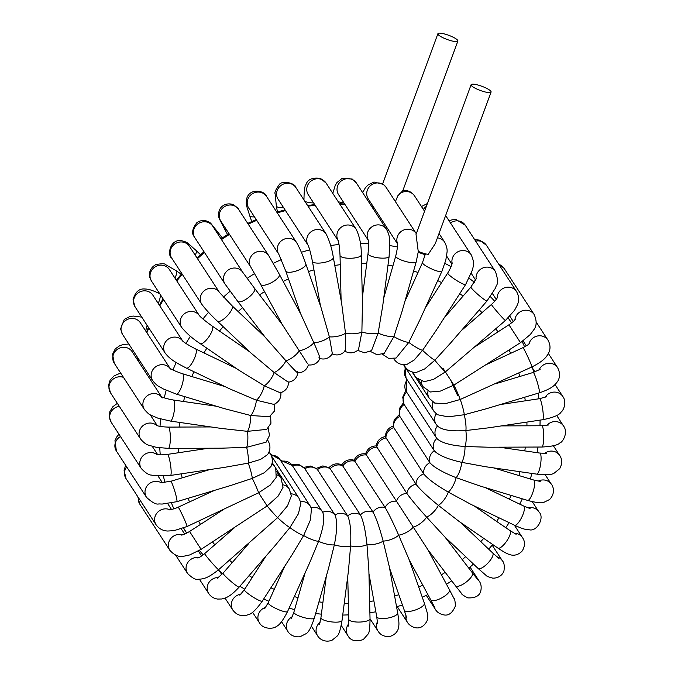 <?xml version="1.0" encoding="UTF-8"?>
<svg xmlns="http://www.w3.org/2000/svg" width="674" height="674" viewBox="0 0 674 674"><rect width="100%" height="100%" fill="white"/><g stroke="black" fill="none" stroke-linecap="round" stroke-linejoin="round"><path stroke-width="1.01" d="M457.873 41.047A10.641 2.224 20.2 0 0 457.705 40.347A10.641 2.224 20.2 0 0 447.292 34.804A10.641 2.224 20.2 0 0 437.906 33.7A10.641 2.224 20.2 0 0 443.382 37.913A10.641 2.224 20.2 0 0 457.873 41.047L402.791 190.742L397.837 195.755L395.402 201.619M471.109 84.697L416.035 234.4L418.225 251.351A10.641 2.224 20.2 0 0 428.201 254.368L435.337 243.541L491.076 92.043A10.641 2.224 -159.8 0 1 480.326 90.468A10.641 2.224 -159.8 0 1 471.109 84.697A10.641 2.224 -159.8 0 1 473.502 84.174A10.641 2.224 -159.8 0 1 483.637 86.971A10.641 2.224 -159.8 0 1 490.916 91.344A10.641 2.224 -159.8 0 1 491.076 92.043M544.508 453.476A10.641 10.017 146.9 0 1 559.706 455.489C560.465 456.323 563.691 461.639 559.631 468.75L554.171 473.148C551.989 474.791 546.167 475.111 536.706 474.125L485.777 466.753L461.732 462.356C447.646 459.137 438.488 455.279 434.275 450.771L403.979 404.215L402.723 397.171L405.79 390.701M403.381 402.875L399.303 408.663L399.412 415.732L429.886 462.693A10.641 10.017 -33.1 0 1 434.275 450.771A10.641 10.017 -33.1 0 1 436.819 438.437C441.099 442.725 450.493 445.421 465.009 446.533L488.726 447.224L541.786 447.031A10.641 2.03 -90.2 0 0 542.545 446.255A10.641 2.03 -90.2 0 0 543.733 434.359A10.641 2.03 -90.2 0 0 541.711 425.757L501.448 425.901M407.206 379.892A10.641 10.017 -33.1 0 0 406.38 391.72L436.508 437.982A10.641 10.017 -33.1 0 0 436.819 438.437L436.508 437.982A10.641 10.017 -33.1 0 1 437.443 426.019M399.134 414.771L394.189 419.742L393.186 426.684L423.761 473.94C427.796 478.877 435.96 484.926 448.244 492.087L470.983 504.388L514.489 525.223A10.641 3.109 -64.4 0 0 516.368 524.709A10.641 3.109 -64.4 0 0 522.931 514.582A10.641 3.109 -64.4 0 0 523.681 506.031L530.059 508.558M393.675 425.934C388.367 427.636 385.604 431.267 385.393 436.836L416.035 484.261A10.641 10.017 -33.1 0 1 423.761 473.94A10.641 10.017 -33.1 0 1 429.886 462.693C434.031 467.419 442.776 472.407 456.104 477.655L479.871 485.962L527.531 500.386A10.641 2.814 -73.2 0 0 529.023 499.72A10.641 2.814 -73.2 0 0 533.926 488.717A10.641 2.814 -73.2 0 0 533.698 480.023L540.228 481.413M437.477 425.976C441.765 430.029 451.226 431.554 465.852 430.543L488.785 427.796L542.671 419.725A10.641 1.567 -98.5 0 0 543.202 413.962A10.641 1.567 -98.5 0 0 541.508 403.17A10.641 1.567 -98.5 0 0 539.52 398.688L546.403 396.792M403.65 364.845L403.566 364.701A10.641 10.017 -33.1 0 0 403.65 364.845L433.778 411.106L437.274 414.695L448.084 416.861L464.243 414.737L486.097 408.823L539.343 392.832A10.641 1.07 -106.7 0 0 539.512 392.142A10.641 1.07 -106.7 0 0 536.774 380.608A10.641 1.07 -106.7 0 0 533.227 372.452L540.118 369.36M412.092 371.938L429.346 398.435L434.713 403.077L445.303 403.667L460.224 399.48L531.896 366.951A10.641 0.548 -114.8 0 0 531.811 366.353A10.641 0.548 -114.8 0 0 527.178 355.476A10.641 0.548 -114.8 0 0 522.957 347.641C529.73 344.161 528.846 343.892 529.756 343.26M418.402 379.597L422.994 386.649L430.332 391.99L440.425 391.08L453.88 385.098L520.496 342.662L508.937 324.792C515.795 319.88 514.641 319.796 515.467 319.046M412.218 371.972L416.06 377.583L424.165 381.686L433.508 379.403L445.362 371.913L505.416 320.495A10.641 0.522 -131 0 1 501.473 316.654A10.641 0.522 -131 0 1 494.404 308.498A10.641 0.522 -131 0 1 491.464 304.437L461.26 330.681M403.768 364.718L405.116 366.782C407.821 370.633 411.544 372.52 416.288 372.427L424.687 368.948L434.848 360.236L450.577 343.007L487.007 300.958A10.641 1.045 -139.1 0 1 486.316 300.823A10.641 1.045 -139.1 0 1 476.922 293.594A10.641 1.045 -139.1 0 1 470.924 287.023L444.242 317.825M393.995 359.141A10.641 10.017 -33.1 0 1 393.7 358.669L393.995 359.141C397.171 363.556 401.46 365.333 406.86 364.474L414.165 360.017L422.581 350.312L436.196 330.353L465.667 284.462A10.641 1.55 -147.3 0 1 460.199 282.575A10.641 1.55 -147.3 0 1 451.058 276.61A10.641 1.55 -147.3 0 1 447.763 272.962L425.26 308.001M382.377 354.17L388.586 358.357L396.076 358.062L408.832 342.367L419.936 319.746L441.883 271.369A10.641 2.014 -155.6 0 1 435.926 270.628A10.641 2.014 -155.6 0 1 425.951 265.944A10.641 2.014 -155.6 0 1 424.839 265.219A10.641 2.014 -155.6 0 1 422.505 262.574L425.429 253.812M370.296 351.373L376.918 354.692L384.214 353.387L393.902 336.579L402.016 311.489L416.178 261.959A10.641 2.435 -164 0 1 415.69 262.447A10.641 2.435 -164 0 1 415.049 262.649A10.641 2.435 -164 0 1 403.195 260.72A10.641 2.435 -164 0 1 395.722 256.103C397.306 249.296 397.904 245.007 397.508 243.255M357.717 350.379L364.609 352.805L371.568 350.564L378.139 333.074L382.722 305.878L389.117 256.432A10.641 2.797 -172.6 0 1 382.79 258.159A10.641 2.797 -172.6 0 1 371.66 256.364A10.641 2.797 -172.6 0 1 368.021 253.702L362.326 297.714M344.406 350.918C349.385 353.842 354.086 353.429 358.492 349.696L361.879 331.945L362.46 303.19L361.298 254.907A10.641 3.1 178.6 0 1 360.068 256.406A10.641 3.1 178.6 0 1 348.146 258.235A10.641 3.1 178.6 0 1 340.025 255.421L341.111 300.444M331.953 353.867C337.135 355.956 341.583 354.928 345.307 350.766L345.501 333.192L341.693 303.654L333.327 257.434A10.641 3.336 169.7 0 1 332.139 259.389A10.641 3.336 169.7 0 1 320.639 262.995A10.641 3.336 169.7 0 1 312.382 261.226L320.479 305.954M319.855 358.56C325.138 359.857 329.308 358.248 332.358 353.74L329.359 336.815L320.984 307.378L305.811 263.955A10.641 3.496 160.7 0 1 300.52 269.246A10.641 3.496 160.7 0 1 289.205 272.279A10.641 3.496 160.7 0 1 285.717 270.973L300.764 314.025M319.004 357.523C321.11 360.32 319.383 355.383 313.823 342.712L300.949 314.379L279.365 274.335A10.641 3.572 151.7 0 1 278.514 277.233A10.641 3.572 151.7 0 1 268.648 283.965A10.641 3.572 151.7 0 1 260.636 284.436L282.221 324.472L254.578 288.362A10.641 3.581 142.6 0 1 250.871 295.473A10.641 3.581 142.6 0 1 240.685 301.708A10.641 3.581 142.6 0 1 237.686 301.303L265.329 337.413L285.911 360.775A10.641 3.496 133.5 0 1 274.158 372.537L250.728 352.814L217.373 321.169A10.641 3.496 133.5 0 0 224.383 318.516A10.641 3.496 133.5 0 0 231.789 309.442A10.641 3.496 133.5 0 0 232.016 305.735L265.109 337.118M319.956 358.509C317.572 363.32 313.713 365.46 308.372 364.92L308.372 364.92C306.67 370.018 303.14 372.663 297.773 372.865M307.63 363.792L282.221 324.472M297.251 371.601C298.961 374.66 295.178 371.045 285.911 360.775A10.641 3.581 142.6 0 0 299.222 350.758A10.641 3.572 151.7 0 0 313.823 342.712A10.641 3.496 160.7 0 0 329.359 336.815A10.641 3.336 169.7 0 0 345.501 333.192A10.641 3.1 178.6 0 0 361.879 331.945A10.641 2.797 -172.6 0 0 378.139 333.074A10.641 2.435 -164 0 0 393.902 336.579A10.641 2.014 -155.6 0 0 408.832 342.367A10.641 1.55 -147.3 0 0 422.581 350.312A10.641 1.045 -139.1 0 0 434.848 360.236A10.641 0.522 -131 0 0 445.362 371.913L442.928 368.181M297.849 372.798C296.872 378.148 293.704 381.29 288.346 382.225L274.158 372.537A10.641 3.345 124.5 0 1 264.242 385.781L238.832 370.169L200.153 343.605A10.641 3.345 124.5 0 0 206.362 339.991A10.641 3.345 124.5 0 0 212.344 330.083A10.641 3.345 124.5 0 0 212.192 326.064L249.675 351.803M288.615 381.922C288.396 387.491 285.641 391.131 280.325 392.824L264.242 385.781A10.641 3.109 115.6 0 1 256.381 400.213L229.885 388.932L186.378 368.105A10.641 3.109 115.6 0 0 191.643 363.674A10.641 3.109 115.6 0 0 196.117 353.159A10.641 3.109 115.6 0 0 195.57 348.913L236.203 368.366M280.814 392.074C281.437 397.812 279.146 401.923 273.939 404.408L256.381 400.213A10.641 2.814 106.8 0 1 250.753 415.513L224.021 408.537L176.361 394.113A10.641 2.814 106.8 0 0 180.548 389.041A10.641 2.814 106.8 0 0 183.471 378.148A10.641 2.814 106.8 0 0 182.519 373.741L225.032 386.606M274.866 403.987L274.267 411.275L269.373 416.701L250.753 415.513A10.641 2.443 98.2 0 1 247.484 431.335L221.224 428.437L170.303 421.065A10.641 2.443 98.2 0 0 173.319 415.555A10.641 2.443 98.2 0 0 174.684 404.493A10.641 2.443 98.2 0 0 173.353 400.011L216.489 406.254M270.619 415.883L270.931 423.272L266.752 429.389L247.484 431.335A10.641 2.03 89.8 0 1 246.642 447.325L221.409 448.185L168.348 448.379A10.641 2.03 89.8 0 0 169.107 447.603A10.641 2.03 89.8 0 0 170.295 435.707A10.641 2.03 89.8 0 0 168.273 427.097L210.911 426.945M268.218 428.057L269.49 435.429L266.154 442.144L246.642 447.325A10.641 1.567 81.5 0 1 248.251 463.131L224.425 467.377L170.539 475.448A10.641 1.567 81.5 0 0 171.07 469.685A10.641 1.567 81.5 0 0 169.376 458.893A10.641 1.567 81.5 0 0 167.388 454.402L208.603 448.235M267.671 440.232A10.641 10.017 -33.1 0 1 267.949 440.636C270.712 445.354 270.594 450.013 267.578 454.613L260.543 459.432L248.251 463.131A10.641 1.07 73.3 0 1 252.27 478.388L230.078 485.693L176.832 501.683A10.641 1.07 73.3 0 0 177.001 500.993A10.641 1.07 73.3 0 0 174.263 489.459A10.641 1.07 73.3 0 0 170.716 481.303L209.774 469.576M268.926 452.212A10.641 10.017 -33.1 0 1 270.35 453.922C272.793 457.983 273.004 462.17 270.965 466.484L264.36 472.701L252.27 478.388A10.641 0.548 65.2 0 1 258.605 492.77L187.102 526.495A10.641 0.548 65.2 0 0 185.224 521.314A10.641 0.548 65.2 0 0 180.674 511.515A10.641 0.548 65.2 0 0 178.163 507.185L214.5 490.369M271.967 463.796A10.641 10.017 -33.1 0 1 274.781 466.593L275.759 468.405L276.172 477.47L270.266 485.036L258.605 492.77L267.131 505.955L201.122 549.335L189.562 531.474L222.74 509.999M276.736 474.749A10.641 10.017 -33.1 0 1 281.134 478.38L283.038 487.336L278.076 496.148L267.131 505.955A10.641 0.522 49 0 0 277.637 517.632L218.595 569.699A10.641 0.522 49 0 1 214.652 565.857A10.641 0.522 49 0 1 207.575 557.693A10.641 0.522 49 0 1 204.635 553.632C198.704 558.375 198.72 557.516 197.836 558.047M283.173 484.85A10.641 10.017 -33.1 0 1 289.272 489.004L291.353 495.879L287.554 505.77L277.637 517.632A10.641 1.045 40.9 0 0 289.913 527.557L275.556 545.055L239.135 587.105A10.641 1.045 40.9 0 1 238.444 586.97A10.641 1.045 40.9 0 1 229.059 579.741A10.641 1.045 40.9 0 1 223.052 573.178L217.39 578.208M291.16 493.857A10.641 10.017 -33.1 0 1 299.012 498.246L300.89 502.981L298.447 513.714L289.913 527.557A10.641 1.55 32.7 0 0 303.662 535.501L291.766 555.283L262.296 601.166A10.641 1.55 32.7 0 1 256.836 599.279A10.641 1.55 32.7 0 1 247.687 593.314A10.641 1.55 32.7 0 1 244.392 589.674L239.834 595.184M300.545 501.557A10.641 10.017 -33.1 0 1 310.141 505.888L311.464 508.541L310.461 519.831L303.662 535.501A10.641 2.014 24.4 0 0 318.583 541.289L309.501 563.178L287.554 611.554A10.641 2.014 24.4 0 1 286.543 611.925A10.641 2.014 24.4 0 1 275.203 608.125A10.641 2.014 24.4 0 1 268.176 602.767L264.688 608.664M291.623 464.588L298.784 464.445L304.699 468.489L335.003 515.012A10.641 10.017 -33.1 0 0 322.72 512.282L322.399 511.751A10.641 10.017 -33.1 0 1 322.711 512.282C324.893 517.927 323.52 527.599 318.583 541.289A10.641 2.435 16 0 0 334.355 544.794L328.499 568.494L314.337 618.033A10.641 2.435 16 0 1 308.085 618.505A10.641 2.435 16 0 1 297.436 615.219A10.641 2.435 16 0 1 293.881 612.177L291.429 618.395M303.704 467.385L310.655 466.037L317.066 469.045L347.674 515.896A10.641 10.017 -33.1 0 0 335.003 515.012C337.404 520.699 337.194 530.623 334.355 544.794A10.641 2.797 7.4 0 0 350.606 545.923L348.433 570.988L342.038 620.434A10.641 2.797 7.4 0 1 340.833 621.504A10.641 2.797 7.4 0 1 328.786 621.47A10.641 2.797 7.4 0 1 320.934 617.704L319.527 624.225M316.291 468.379L322.854 465.911L329.603 467.849L360.438 514.919A10.641 10.017 -33.1 0 0 347.674 515.896C350.312 521.6 351.289 531.609 350.606 545.923A10.641 3.1 -1.4 0 0 366.985 544.676L368.872 570.431L370.034 618.715A10.641 3.1 -1.4 0 1 368.804 620.206A10.641 3.1 -1.4 0 1 356.875 622.035A10.641 3.1 -1.4 0 1 348.761 619.221L348.441 626.062M328.693 467.992C332.417 463.838 336.874 462.802 342.047 464.891L373.017 512.097A10.641 10.017 -33.1 0 0 360.438 514.919C363.311 520.606 365.493 530.522 366.985 544.676A10.641 3.336 -10.3 0 0 383.127 541.054L389.302 566.691L397.677 612.91A10.641 3.336 -10.3 0 1 391.838 617.089A10.641 3.336 -10.3 0 1 380.347 618.479A10.641 3.336 -10.3 0 1 376.732 616.702L377.625 623.897M341.642 465.018C344.692 460.511 348.862 458.91 354.153 460.207L385.124 507.505A10.641 10.017 -33.1 0 0 373.017 512.097C376.117 517.733 379.487 527.388 383.127 541.054A10.641 3.496 -19.3 0 0 398.671 535.164L409.16 559.732L424.342 603.163A10.641 3.496 -19.3 0 1 419.051 608.454A10.641 3.496 -19.3 0 1 407.736 611.486A10.641 3.496 -19.3 0 1 404.248 610.181L406.591 617.805M354.052 460.249C356.428 455.439 360.295 453.299 365.637 453.838L396.497 501.237A10.641 10.017 -33.1 0 0 385.124 507.505C388.451 513.057 392.967 522.274 398.671 535.164A10.641 3.572 -28.3 0 0 413.263 527.11L427.83 549.655L449.423 589.699A10.641 3.572 -28.3 0 1 448.572 592.589A10.641 3.572 -28.3 0 1 438.715 599.329A10.641 3.572 -28.3 0 1 430.694 599.793L434.932 607.973M385.654 436.533C380.305 437.468 377.128 440.619 376.151 445.969L406.877 493.427A10.641 10.017 -33.1 0 0 396.497 501.237L413.263 527.11A10.641 3.581 -37.4 0 0 426.583 517.101L444.688 536.765L478.043 568.401A10.641 3.496 -46.5 0 0 480.705 568.426A10.641 3.496 -46.5 0 0 489.931 560.726A10.641 3.496 -46.5 0 0 492.686 552.958L498.701 558.249M445.362 371.913L453.88 385.098A10.641 0.548 -114.8 0 1 460.224 399.48A10.641 1.07 -106.7 0 1 464.243 414.737A10.641 1.567 -98.5 0 1 465.852 430.543A10.641 2.03 -90.2 0 1 465.009 446.533A10.641 2.443 -81.8 0 1 461.732 462.356A10.641 2.814 -73.2 0 1 456.104 477.655A10.641 3.109 -64.4 0 1 448.244 492.087A10.641 3.345 -55.5 0 1 438.327 505.332C427.358 496.409 419.927 489.383 416.035 484.261A10.641 10.017 -33.1 0 0 406.877 493.427C410.601 498.718 417.172 506.612 426.583 517.101A10.641 3.496 -46.5 0 0 438.327 505.332L459.179 521.499L497.867 548.063A10.641 3.345 -55.5 0 0 504.076 544.449A10.641 3.345 -55.5 0 0 510.058 534.541A10.641 3.345 -55.5 0 0 509.906 530.522L516.124 534.305M402.176 190.607C407.382 189.866 411.511 191.635 414.561 195.932A10.641 10.017 146.9 0 0 399.446 193.868M416.288 233.701L416.22 233.583A10.641 10.017 146.9 0 0 402.664 230.5A10.641 10.017 146.9 0 0 397.542 243.584M416.22 233.583L386.092 187.321A10.641 10.017 146.9 0 0 371.711 184.727A10.641 10.017 146.9 0 0 368.265 198.931L397.567 243.937M371.778 206.648A10.641 2.435 16 0 0 371.854 206.665A10.641 2.435 16 0 0 373.514 206.994M439.027 233.516L444.688 242.202A10.641 10.017 146.9 0 0 437.434 237.855M511.195 495.441A177.313 166.933 -33.1 0 1 509.426 499.207M498.996 517.801A177.313 166.933 -33.1 0 1 496.628 521.406M483.705 538.341A177.313 166.933 -33.1 0 1 480.781 541.669M465.658 556.648A177.313 166.933 -33.1 0 1 462.238 559.597M445.211 572.352A177.313 166.933 -33.1 0 1 441.403 574.821M422.792 585.133A177.313 166.933 -33.1 0 1 418.706 587.037M398.839 594.704A177.313 166.933 -33.1 0 1 394.61 596.01M373.868 600.854A177.313 166.933 -33.1 0 1 369.622 601.537M348.382 603.441A177.313 166.933 -33.1 0 1 344.229 603.516M322.922 602.371A177.313 166.933 -33.1 0 1 318.962 601.865M298.034 597.636A177.313 166.933 -33.1 0 1 294.336 596.6M274.267 589.329A177.313 166.933 -33.1 0 1 270.881 587.804M252.152 577.584A177.313 166.933 -33.1 0 1 249.102 575.596M232.185 562.63A177.313 166.933 -33.1 0 1 229.497 560.22M214.829 544.786A177.313 166.933 -33.1 0 1 212.529 541.955M200.481 524.406A177.313 166.933 -33.1 0 1 198.619 521.162M189.504 501.936A177.313 166.933 -33.1 0 1 188.122 498.288M182.165 477.866A177.313 166.933 -33.1 0 1 181.331 473.83M178.669 452.717A177.313 166.933 -33.1 0 1 178.458 448.345M179.115 427.063A177.313 166.933 -33.1 0 1 179.621 422.413M183.53 401.485A177.313 166.933 -33.1 0 1 184.819 396.674M191.854 376.572A177.313 166.933 -33.1 0 1 193.969 371.736M203.91 352.906A177.313 166.933 -33.1 0 1 206.859 348.214M219.454 331.052A177.313 166.933 -33.1 0 1 223.187 326.688M238.149 311.548A177.313 166.933 -33.1 0 1 242.564 307.681M259.549 294.858A177.313 166.933 -33.1 0 1 264.52 291.648M283.173 281.403A177.313 166.933 -33.1 0 1 288.514 278.96M308.448 271.521A177.313 166.933 -33.1 0 1 313.958 269.912M334.776 265.446A177.313 166.933 -33.1 0 1 340.252 264.688M361.5 263.332A177.313 166.933 -33.1 0 1 366.766 263.391M387.988 265.219A177.313 166.933 -33.1 0 1 392.891 266.011M413.583 271.032A177.313 166.933 -33.1 0 1 418.015 272.473M437.696 280.603A177.313 166.933 -33.1 0 1 441.588 282.583M459.752 293.67A177.313 166.933 -33.1 0 1 463.08 296.08M479.265 309.897A177.313 166.933 -33.1 0 1 482.011 312.643M495.811 328.845A177.313 166.933 -33.1 0 1 498.002 331.878M509.055 350.059A177.313 166.933 -33.1 0 1 510.698 353.311M518.753 373.034A177.313 166.933 -33.1 0 1 519.848 376.471M524.734 397.213A177.313 166.933 -33.1 0 1 525.299 400.811M526.933 422.084A177.313 166.933 -33.1 0 1 526.933 425.808M525.349 447.089A177.313 166.933 -33.1 0 1 524.776 450.898M520.05 471.716A177.313 166.933 -33.1 0 1 518.887 475.541M508.247 317.875L511.541 322.939A193.438 182.115 146.9 0 0 508.154 317.968M494.708 301.244A193.438 182.115 146.9 0 0 490.386 296.678M474.412 282.313A193.438 182.115 146.9 0 0 469.146 278.303M451.066 266.677A193.438 182.115 146.9 0 0 444.907 263.382M425.218 254.78A193.438 182.115 146.9 0 0 418.242 252.371M397.466 246.97A193.438 182.115 146.9 0 0 389.816 245.614M368.493 243.491A193.438 182.115 146.9 0 0 360.354 243.314M339.005 244.468A193.438 182.115 146.9 0 0 330.605 245.555M309.72 249.886A193.438 182.115 146.9 0 0 301.337 252.287M281.353 259.65A193.438 182.115 146.9 0 0 273.273 263.332M254.603 273.543A193.438 182.115 146.9 0 0 247.105 278.396M230.137 291.235A193.438 182.115 146.9 0 0 223.465 297.099M208.561 312.315A193.438 182.115 146.9 0 0 202.925 318.979M190.413 336.259A193.438 182.115 146.9 0 0 185.965 343.47M176.167 362.477A193.438 182.115 146.9 0 0 172.982 369.984M166.175 390.297A193.438 182.115 146.9 0 0 164.271 397.845M160.673 419.009A193.438 182.115 146.9 0 0 160.008 426.372M159.772 447.865A193.438 182.115 146.9 0 0 160.252 454.84M163.437 476.105A193.438 182.115 146.9 0 0 164.936 482.559M171.482 503.023A193.438 182.115 146.9 0 0 173.875 508.853M183.598 527.978A193.438 182.115 146.9 0 0 186.757 533.117L183.438 528.037M138.364 361.239A193.438 182.115 -33.1 0 1 138.785 359.335M146.898 332.804A193.438 182.115 -33.1 0 1 148.836 327.985M159.805 305.836A193.438 182.115 -33.1 0 1 163.555 299.601M176.799 280.932A193.438 182.115 -33.1 0 1 182.3 274.335M197.49 258.673A193.438 182.115 -33.1 0 1 204.483 252.489M221.476 239.59A193.438 182.115 -33.1 0 1 229.497 234.392M248.243 224.181A193.438 182.115 -33.1 0 1 256.727 220.356M277.275 212.908A193.438 182.115 -33.1 0 1 285.515 210.6M308.018 206.177A193.438 182.115 -33.1 0 1 315.179 205.326M339.974 204.407A193.438 182.115 -33.1 0 1 345.063 204.61M372.739 208.123A193.438 182.115 -33.1 0 1 374.483 208.485M292.609 466.012A10.641 10.017 -33.1 0 1 304.875 468.742A10.641 10.017 -33.1 0 1 317.547 469.626A10.641 10.017 -33.1 0 1 330.311 468.649A10.641 10.017 -33.1 0 1 342.889 465.835A10.641 10.017 -33.1 0 1 355.004 461.243A10.641 10.017 -33.1 0 1 366.378 454.967A10.641 10.017 -33.1 0 1 376.758 447.165A10.641 10.017 -33.1 0 1 385.907 437.999A10.641 10.017 -33.1 0 1 393.641 427.67A10.641 10.017 -33.1 0 1 399.766 416.422A10.641 10.017 -33.1 0 1 404.147 404.501A10.641 10.017 -33.1 0 1 406.683 392.184M536.706 474.125A10.641 2.443 -81.8 0 0 537.81 473.375A10.641 2.443 -81.8 0 0 540.91 461.774A10.641 2.443 -81.8 0 0 539.756 453.063L499.148 447.182M451.454 381.358A10.641 0.548 -114.8 0 0 457.789 395.739M541.786 447.031C551.888 446.525 557.937 445.143 559.934 442.877C562.175 442.725 568.755 432.826 563.523 425.976A10.641 10.017 146.9 0 0 546.833 425.378M404.956 366.841L406.06 378.122A10.641 10.017 -33.1 0 1 405.731 368.038M406.06 378.122L436.179 424.384A10.641 10.017 -33.1 0 1 436.137 413.811M542.671 419.725C553.219 417.602 559.361 415.058 561.097 412.1C563.784 410.239 566.851 401.78 562.815 396.489A10.641 10.017 146.9 0 0 545.013 397.39M433.778 411.106A10.641 10.017 -33.1 0 1 432.969 402.083M539.343 392.832C551.703 388.721 554.71 385.326 557.339 381.754C558.08 380.894 561.695 375.367 557.6 367.667A10.641 10.017 146.9 0 0 547.869 363.362A10.641 10.017 146.9 0 0 539.023 370.085M429.346 398.435A10.641 10.017 -33.1 0 1 428.024 391.097M531.896 366.951C544.794 360.379 546.707 356.538 548.813 352.578C549.554 351.137 551.433 346.242 547.987 340.176A10.641 10.017 146.9 0 0 537.49 335.989A10.641 10.017 146.9 0 0 528.93 344.035M422.994 386.649A10.641 10.017 -33.1 0 1 421.452 381.088M520.496 342.662L530.286 334.531L533.96 329.578C536.782 325.786 536.858 320.79 534.204 314.606A10.641 10.017 146.9 0 0 523.024 310.588A10.641 10.017 146.9 0 0 514.894 319.821M498.322 263.568L504.076 268.345A10.641 10.017 146.9 0 0 498.886 264.427M414.855 376.016A10.641 10.017 -33.1 0 1 413.423 372.242M505.416 320.495L514.599 310.234L517.438 304.8C519.283 300.334 518.988 295.92 516.545 291.547A10.641 10.017 146.9 0 0 504.759 287.714A10.641 10.017 146.9 0 0 497.176 297.975M474.589 239.531L479.602 240.146L486.426 245.285A10.641 10.017 146.9 0 0 475.659 241.157M405.116 366.782A10.641 10.017 -33.1 0 1 404.105 364.727M487.007 300.958L495.188 288.531L496.35 285.608C498.212 283.543 497.901 278.842 495.415 271.512A10.641 10.017 146.9 0 0 483.098 267.864A10.641 10.017 146.9 0 0 476.114 279.028M448.985 220.693L452.347 219.775L456.34 219.69L465.287 225.242A10.641 10.017 146.9 0 0 450.459 222.959M465.667 284.462L472.39 270.063L473.106 267.056C474.218 264.528 473.611 260.493 471.286 254.932A10.641 10.017 146.9 0 0 458.489 251.486A10.641 10.017 146.9 0 0 452.136 263.408M426.339 206.379A10.641 10.017 146.9 0 0 423.398 209.513M338.255 201.762A10.641 2.797 7.4 0 0 343.782 202.647M389.117 256.432L389.749 242.488C389.024 237.417 390.195 236.599 386.514 229.278A10.641 10.017 146.9 0 0 372.671 226.363A10.641 10.017 146.9 0 0 368.105 239.868M332.779 193.362L335.222 185.476L336.941 182.561L341.962 178.492L352.182 179.014L356.394 183.016A10.641 10.017 146.9 0 0 342.013 180.43A10.641 10.017 146.9 0 0 338.559 194.626L368.147 240.062M304.774 201.189A10.641 3.1 -1.4 0 0 313.604 202.899M361.298 254.907C361.39 245.218 359.705 236.709 356.243 229.387A10.641 10.017 146.9 0 0 342.156 226.616A10.641 10.017 146.9 0 0 338.078 240.45M303.974 200.052C304.05 191.003 304.699 185.864 305.912 184.651C307.765 179.284 312.652 177.22 320.563 178.45L326.123 183.126A10.641 10.017 146.9 0 0 311.742 180.539A10.641 10.017 146.9 0 0 308.288 194.735L338.104 240.534M277.435 211.956L276.332 205.856A10.641 3.336 -10.3 0 0 283.619 207.702M333.327 257.434C331.97 248.672 329.552 240.829 326.081 233.912A10.641 10.017 146.9 0 0 311.809 231.249A10.641 10.017 146.9 0 0 308.111 245.311M276.332 205.856L275.127 193.75C274.343 192.772 275.658 189.807 279.087 184.861C281.614 179.975 295.372 182.966 295.953 187.642A10.641 10.017 146.9 0 0 281.572 185.055A10.641 10.017 146.9 0 0 278.126 199.251L308.128 245.328M251.739 221.535L249.666 215.604A10.641 3.496 -19.3 0 0 254.452 216.851M305.811 263.955C302.702 254.999 299.669 247.931 296.695 242.733A10.641 10.017 146.9 0 0 282.322 240.138A10.641 10.017 146.9 0 0 278.851 254.325L248.74 208.081A10.641 10.017 146.9 0 1 252.186 193.876A10.641 10.017 146.9 0 1 266.567 196.471C265.775 191.248 250.307 187.153 246.827 198.173C245.614 205.452 246.136 203.851 249.666 215.604M227.517 234.518L224.577 229.067A10.641 3.572 -28.3 0 0 226.616 229.96M279.365 274.335L268.741 255.665A10.641 10.017 146.9 0 0 254.359 253.079A10.641 10.017 146.9 0 0 250.913 267.275L260.636 284.436M224.577 229.067L219.446 219.008C218.022 215.899 218.199 212.554 219.985 208.999C221.114 206.37 226.38 202.099 233.423 204.711C237.442 207.651 239.177 209.218 238.613 209.403A10.641 10.017 146.9 0 0 224.24 206.808A10.641 10.017 146.9 0 0 220.786 221.013L220.735 220.929M218.553 235.1A10.641 3.581 -37.4 0 0 218.519 232.993L222.285 237.905M254.578 288.362L242.851 272.422A10.641 10.017 146.9 0 0 228.469 269.827A10.641 10.017 146.9 0 0 225.023 284.032L237.686 301.303M242.851 272.422L212.723 226.152A10.641 10.017 146.9 0 0 198.35 223.566A10.641 10.017 146.9 0 0 194.896 237.762L194.289 236.785C191.399 233.457 192.25 228.772 196.833 222.723C202.697 218.3 209.724 221.586 211.24 223.928L218.519 232.993M195.199 255.143A10.641 3.496 -46.5 0 0 195.965 250.366L200.523 254.688M232.016 305.735L219.589 292.6A10.641 10.017 146.9 0 0 205.216 290.039A10.641 10.017 146.9 0 0 201.77 304.227C205.225 308.953 210.423 314.606 217.373 321.169M219.589 292.609L189.478 246.355A10.641 10.017 146.9 0 0 175.097 243.769A10.641 10.017 146.9 0 0 171.643 257.965C167.135 255.53 169.823 238.958 181.357 240.626C188.417 242.556 186.706 242.328 195.965 250.366M174.886 278.008A10.641 3.345 -55.5 0 0 176.141 270.695L181.255 274.208M199.378 315.617A10.641 10.017 146.9 0 0 185.021 313.3A10.641 10.017 146.9 0 0 181.677 327.429C186.563 333.386 192.722 338.778 200.153 343.605M199.394 315.634L169.385 269.549A10.641 10.017 146.9 0 0 155.003 266.963A10.641 10.017 146.9 0 0 151.549 281.159L149.973 277.814C148.76 275.177 149.047 268.151 155.93 264.57C161.844 263.5 165.088 263.526 165.644 264.646L176.141 270.695M158.222 303.401A10.641 3.109 -64.4 0 0 160.126 294.336M182.662 340.977A10.641 10.017 146.9 0 0 168.365 339.089A10.641 10.017 146.9 0 0 165.189 353.1C170.64 360.236 177.498 363.311 186.378 368.105M182.721 341.036L152.897 295.229A10.641 10.017 146.9 0 0 138.515 292.634A10.641 10.017 146.9 0 0 135.07 306.839L133.039 299.778C135.162 292.069 139.055 288.472 144.716 288.986C147.606 289.146 149.805 289.095 159.511 293.535M145.609 330.816A10.641 2.814 -73.2 0 0 147.075 325.281M169.823 368.139A10.641 10.017 146.9 0 0 155.627 366.825A10.641 10.017 146.9 0 0 152.678 380.675C158.061 387.171 159.039 386.194 163.394 388.982L176.361 394.113M169.983 368.257L140.386 322.804A10.641 10.017 146.9 0 0 126.004 320.217A10.641 10.017 146.9 0 0 122.558 334.414L120.595 328.895L124.286 319.358L130.082 316.435L133.435 316.072L141.759 317.117M137.378 359.722A10.641 2.443 -81.8 0 0 137.732 358.172A10.641 2.443 -81.8 0 0 137.799 357.827M161.145 396.531A10.641 10.017 146.9 0 0 147.101 395.891A10.641 10.017 146.9 0 0 144.421 409.539C147.614 413.128 149.704 414.973 150.673 415.058L157.665 418.074L170.303 421.065M161.448 396.691L132.129 351.668A10.641 10.017 146.9 0 0 117.748 349.081A10.641 10.017 146.9 0 0 114.302 363.278L112.55 354.229L115.296 348.846L119.854 345.602L123.35 344.524L128.801 344.001M156.789 425.521A10.641 10.017 146.9 0 0 142.981 425.648A10.641 10.017 146.9 0 0 140.605 439.052C143.495 442.481 146.207 444.537 148.735 445.219L156.334 447.334L168.348 448.379M123.485 377.381A10.641 10.017 146.9 0 0 111.471 380.751A10.641 10.017 146.9 0 0 110.485 392.782L108.506 385.452L110.132 380.085L114.083 375.873L120.646 373.025M156.84 454.478A10.641 10.017 146.9 0 0 143.343 455.43A10.641 10.017 146.9 0 0 141.313 468.54C145.432 472.904 148.87 475.094 151.625 475.111L154.658 475.692L170.539 475.448M119.315 406.355A10.641 10.017 146.9 0 0 111.193 422.278L109.255 416.861L109.87 411.57L112.92 406.658L117.343 403.322M161.255 482.761A10.641 10.017 146.9 0 0 148.196 484.598A10.641 10.017 146.9 0 0 146.536 497.353C152.164 502.568 156.275 504.75 158.862 503.916L162.148 504.059L176.832 501.683M120.469 436.525A10.641 10.017 146.9 0 0 116.408 451.091L114.959 440.636L116.669 437.005L118.969 434.224M169.899 509.755A10.641 10.017 146.9 0 0 157.413 512.501A10.641 10.017 146.9 0 0 156.141 524.852C159.047 528.778 162.897 530.834 167.7 531.028L173.976 530.665L187.102 526.495M126.712 466.922A10.641 10.017 146.9 0 0 126.013 478.591L124.083 470.25L125.634 465.262M182.544 534.886A10.641 10.017 146.9 0 0 170.783 538.543A10.641 10.017 146.9 0 0 169.924 550.414C174.414 555.283 178.947 557.238 183.522 556.277L189.689 554.946L201.122 549.335M138.355 497.538A10.641 10.017 146.9 0 0 139.804 504.152L137.766 496.637M198.881 557.617A10.641 10.017 146.9 0 0 188.021 562.158A10.641 10.017 146.9 0 0 187.583 573.473C192.309 578.149 195.907 580.07 198.367 579.244C203.11 578.966 207.297 578.764 218.595 569.699M218.494 577.508A10.641 10.017 146.9 0 0 208.721 582.85A10.641 10.017 146.9 0 0 208.713 593.516C210.852 596.667 213.81 598.512 217.584 599.06L221.662 598.992C225.984 598.049 230.314 596.701 239.135 587.105M271.1 455.236A10.641 10.017 -33.1 0 1 280.013 459.617L310.141 505.888M240.947 594.173A10.641 10.017 146.9 0 0 232.85 610.088C236.675 615.168 241.654 616.761 247.779 614.856C251.183 614.486 256.027 609.928 262.296 601.166M281.201 461.437A10.641 10.017 -33.1 0 1 292.272 465.49L322.399 511.751A10.641 10.017 -33.1 0 0 311.144 507.749M265.724 607.299A10.641 10.017 146.9 0 0 259.448 622.827C263.408 630.123 274.781 628.581 276.155 626.517C279.196 625.531 282.996 620.543 287.554 611.554M292.297 616.693A10.641 10.017 146.9 0 0 287.908 631.445C288.379 632.498 291.943 637.57 300.048 636.745L306.274 633.577C308.658 632.263 311.354 627.081 314.337 618.033M320.133 622.22A10.641 10.017 146.9 0 0 317.614 635.742C318.726 638.168 324.143 643.08 331.979 640.3L337.126 636.113C338.879 634.765 340.513 629.533 342.038 620.434M348.694 623.829A10.641 10.017 146.9 0 0 347.885 635.633C350.497 640.637 355.628 641.96 363.269 639.584L368.13 634.032C369.327 632.819 369.959 627.713 370.034 618.715M377.465 621.563A10.641 10.017 146.9 0 0 378.047 631.117C380.54 635.178 384.5 636.938 389.926 636.399C396.817 634.47 398.486 628.926 398.595 627.334C398.882 624.891 399.488 623.939 397.677 612.91M406.009 615.564A10.641 10.017 146.9 0 0 407.433 622.296C409.228 625.935 420.315 633.636 427.089 620.821C427.889 616.272 427.973 613.694 427.341 613.087L424.342 603.163M434.064 606.196A10.641 10.017 146.9 0 0 435.387 609.363C435.337 609.01 436.777 613.483 443.854 614.899C448.648 615.901 452.498 612.927 455.397 605.968C455.144 601.065 454.655 598.52 453.914 598.335L449.423 589.699M427.83 549.655L455.481 585.765A10.641 3.581 -37.4 0 0 458.489 586.178A10.641 3.581 -37.4 0 0 468.666 579.943A10.641 3.581 -37.4 0 0 472.373 572.833L478.127 580.112M455.481 585.765L461.547 593.457C461.336 594.123 463.426 595.597 467.79 597.88C475.322 598.217 479.669 595.85 480.815 590.786C482.239 583.954 478.852 580.853 479.104 580.996A10.641 10.017 146.9 0 0 476.889 578.612M478.043 568.401L485.878 575.234C486.215 576.051 488.524 577.02 492.82 578.149C500.243 578.284 503.638 572.9 504 570.583C504.632 565.722 504.085 562.461 502.357 560.793A10.641 10.017 146.9 0 0 496.906 556.8M497.867 548.063C507.236 554.281 508.289 554.095 510.656 554.837C511.945 555.309 517.556 556.235 522.308 550.827C525.164 545.839 525.215 541.433 522.451 537.599A10.641 10.017 146.9 0 0 514.06 533.201M514.489 525.223C524.069 529.612 526.327 529.612 529.25 529.781C537.111 531.853 544.963 517.405 538.939 511.928A10.641 10.017 146.9 0 0 527.911 507.867M527.531 500.386C536.378 502.728 541.812 503.385 543.851 502.341L549.563 499.544C555.646 493.402 553.177 486.232 551.45 484.353A10.641 10.017 146.9 0 0 538.138 481.143M382.672 183.817L437.906 33.7M386.092 187.321L383.472 184.406L373.952 182.014L367.734 185.182L365.274 187.97L362.629 192.604M424.544 211.265L414.561 195.932M444.688 242.202C446.66 246.195 447.443 249.565 447.022 252.303L445.817 260.105L441.883 271.369M418.436 250.964L416.178 261.959M530.261 478.978L532.03 473.451M537.068 452.675L538.012 447.047M539.992 425.757L540.101 420.113M538.905 398.781L538.172 393.186M533.774 372.284L532.182 366.816M524.625 346.815L522.148 341.549M199.378 550.422L203.169 554.845M218.309 569.943L222.639 573.641M239.902 586.228L244.704 589.194M263.669 599.026L268.867 601.242M289.095 608.167L294.614 609.608M315.626 613.525L321.397 614.174M342.737 615.067L348.652 614.89M369.891 612.801L375.848 611.79M396.565 606.811L402.429 604.966M422.261 597.223L427.889 594.578M446.483 584.248L451.723 580.862M468.767 568.123L473.485 564.071M488.667 549.15L492.745 544.55M505.778 527.691L509.14 522.662M519.747 504.152L522.333 498.811M496.216 299.408L492.441 293.611M138.002 360.683L138.423 358.779M146.485 332.172L148.415 327.337M159.35 305.137L163.091 298.885M176.31 280.182L181.812 273.577M196.985 257.889L203.969 251.705M220.962 238.798L228.983 233.608M247.729 223.397L256.221 219.572M276.778 212.15L285.026 209.858M307.555 205.46L314.724 204.626M339.553 203.759L344.65 203.978M372.377 207.567L374.129 207.937M485.027 487.521L523.681 506.031M546.42 453.383L539.756 453.063M559.706 455.489L553.354 445.733M406.38 391.72L406.329 378.535M548.51 424.991L541.711 425.757M563.523 425.976L556.657 415.437M438.016 426.617L436.179 424.384M500.285 404.56L539.52 398.688M562.815 396.489L555.031 384.542M495.559 383.767L533.227 372.452M557.6 367.667L548.366 353.496M534.954 371.888L532.654 368.358M487.319 364.128L522.957 347.641M547.987 340.176L536.234 322.121M526.301 345.872L523.066 340.892M475.768 346.259L508.937 324.792M534.204 314.606L504.076 268.345M513.285 321.473L509.856 316.216M497.538 297.259C496.746 299.062 494.716 301.455 491.464 304.437M516.545 291.547L486.426 245.285M496.249 299.366L492.467 293.569M476.316 278.387L470.924 287.023M495.415 271.512L465.287 225.242M475.633 280.123L471.278 273.425M452.229 262.868C451.925 265.126 450.443 268.496 447.763 272.962M421.452 206.514L427.383 203.54M471.286 254.932L445.64 215.554M451.934 264.216L446.635 256.078M404.906 301.371L422.505 262.574M383.75 297.967L395.722 256.103M368.686 240.896L368.046 239.641C368.686 242.067 368.678 246.76 368.021 253.702M386.514 229.278L356.394 183.016M338.415 241.006L338.028 240.315C338.955 242.792 339.62 247.83 340.025 255.421M356.243 229.387L326.123 183.126M308.245 245.521L308.085 245.252C309.273 247.737 310.706 253.062 312.382 261.226M326.081 233.912L295.953 187.642M278.859 254.342L285.717 270.973M296.695 242.733L266.567 196.471M268.741 255.665L238.613 209.403M250.913 267.275L220.786 221.013M225.023 284.032L194.896 237.762M201.77 304.227L171.643 257.965M199.504 315.82L199.335 315.575C201.088 317.648 205.376 321.144 212.192 326.064M181.677 327.429L151.549 281.159M183.025 341.491L182.561 340.876C184.415 342.712 188.754 345.383 195.57 348.913M165.189 353.1L135.07 306.839M170.514 369.066L169.646 367.996C171.626 369.588 175.922 371.5 182.519 373.741M152.678 380.675L122.558 334.414M162.257 397.93L160.867 396.363C162.906 397.652 167.068 398.865 173.353 400.011M144.421 409.539L114.302 363.278M156.393 425.353C158.542 426.339 162.501 426.92 168.273 427.097M157.312 425.707L150.201 414.78M140.605 439.052L110.485 392.782M156.317 454.343C158.398 454.992 162.089 455.009 167.388 454.402M157.649 454.621L152.299 446.407M141.313 468.54L111.193 422.278M269.052 451.925L270.35 453.922M160.589 482.694L170.716 481.303M162.426 482.769L158.045 476.038M146.536 497.353L116.408 451.091M272.203 462.634L274.781 466.593M169.098 509.797C168.5 510.277 175.013 508.811 178.163 507.185M171.525 509.485L167.725 503.655M156.141 524.852L126.013 478.591M276.652 471.497L281.134 478.38M181.618 535.089C182.662 534.642 182.309 535.704 189.562 531.474M184.693 534.103L181.255 528.829M169.924 550.414L139.804 504.152M275.498 467.857L289.272 489.004M234.291 527.877L204.635 553.632M201.593 555.999L198.35 551.02M186.706 533.142L183.395 528.054M187.583 573.473L175.678 555.199M271.327 455.717L299.012 498.246M248.799 543.455L223.052 573.178M221.771 574.577L219.353 570.861M208.713 593.516L199.411 579.236M270.442 454.057L280.013 459.617M265.817 556.303L244.392 589.674M232.85 610.088L225.023 598.074M280.325 460.098L292.272 465.49M284.799 566.126L268.176 602.767M259.448 622.827L252.556 612.245M305.154 572.757L293.881 612.177M287.908 631.445L281.547 621.672M326.309 576.16L320.934 617.704M317.614 635.742L311.371 626.163M347.733 576.422L348.761 619.221M347.885 635.633L341.221 625.405M368.948 573.692L376.732 616.702M378.047 631.117L370.034 618.808M389.58 568.182L404.248 610.181M407.433 622.296L397.222 606.608M409.295 560.102L430.694 599.793M435.387 609.363L426.271 595.361M365.637 453.838C367.33 448.749 370.86 446.095 376.227 445.902M444.95 537.01L472.373 572.833M479.104 580.996L470.031 567.061M460.384 522.325L492.686 552.958M502.357 560.793L492.197 545.19M473.856 505.761L509.906 530.522M522.451 537.599L514.346 525.156M538.939 511.928L532.241 501.641M493.57 467.882L533.698 480.023M551.45 484.353L545.199 474.757"/></g></svg>

